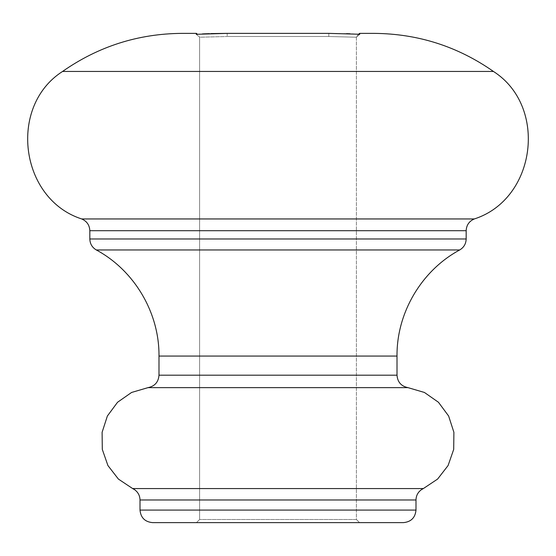 <?xml version="1.0" encoding="UTF-8"?>
<svg xmlns="http://www.w3.org/2000/svg" width="556" height="556" viewBox="0 0 556 556"><rect width="100%" height="100%" fill="white"/><g stroke="black" fill="none" stroke-linecap="round" stroke-linejoin="round"><path stroke-width="0.42" stroke-dasharray="2.78 2.08" d="M152.552 522.626L403.447 522.626M328.818 33.374L328.818 36.508L227.182 36.508L328.818 36.508L356.403 37.224L328.818 36.508L328.818 33.374L227.182 33.374L329.006 33.374M329.326 33.374L346.596 33.645M350.099 33.777L352.031 33.86M352.038 33.86L359.753 34.298L359.544 33.374L374.084 33.374M359.753 34.298L356.403 37.224L359.753 34.298L359.544 33.374L356.403 36.508L356.403 519.492L199.597 519.492L356.403 519.492L359.544 522.626L196.456 522.626L359.544 522.626L356.403 519.492L356.403 36.508L358.683 34.229M196.247 34.298L199.597 37.224L199.597 519.492L199.597 36.508L199.597 37.224L227.182 36.508L199.597 37.224L196.247 34.298L202.315 33.944M209.403 33.645L210.919 33.596M226.806 33.374L227.182 33.374L227.182 36.508L227.182 33.374M196.456 522.626L199.597 519.492L196.456 522.626M197.317 34.229L196.456 33.374M415.992 510.081L140.008 510.081M423.359 488.564L132.641 488.564M140.008 499.99L415.992 499.99M397.012 375.189L158.988 375.189M147.993 387.643L408.007 387.643M96.313 249.964L459.687 249.964M466.171 238.976L89.829 238.976M474.31 218.953L81.69 218.953M89.829 230.698L466.171 230.698M158.988 356.062L397.012 356.062M62.55 71.453L493.45 71.453"/><path stroke-width="0.83" d="M403.447 522.626L152.552 522.626C144.928 521.882 140.744 517.699 140.008 510.081L415.992 510.081C415.256 517.699 411.072 521.882 403.447 522.626M328.818 33.374L227.182 33.374L328.818 33.374L359.746 34.257M346.596 33.645L350.099 33.777M359.753 34.298L359.544 33.374L359.753 34.298M181.916 33.374L196.456 33.374L181.916 33.374C138.18 33.694 98.391 46.391 62.55 71.453L493.45 71.453C457.609 46.391 417.82 33.694 374.084 33.374L359.544 33.374L358.683 34.229M227.182 33.374L196.247 34.298L196.4 33.423M197.317 34.229L196.456 33.374L196.247 34.298M202.315 33.944L203.962 33.86M204.052 33.853L209.403 33.645M210.919 33.596L211.516 33.582M211.85 33.568L226.806 33.374M158.988 356.062C159.405 312.764 134.427 270.494 96.313 249.964L459.687 249.964C421.573 270.494 396.595 312.764 397.012 356.062L158.988 356.062L158.988 375.189L397.012 375.189C397.554 382.097 401.217 386.246 408.007 387.643L147.993 387.643L131.577 392.46L117.552 402.259L107.377 416.006L102.109 432.283L102.297 449.394L107.92 465.546L118.4 479.077L132.641 488.564L423.359 488.564L421.545 489.579C417.966 492.123 416.117 495.598 415.992 499.99L140.008 499.99L140.008 510.081M62.55 71.453C7.888 106.425 19.891 199.076 81.69 218.953L474.31 218.953C469.16 221.184 466.449 225.097 466.171 230.698L89.829 230.698L89.829 238.976L466.171 238.976C466.004 243.82 463.843 247.483 459.687 249.964M132.641 488.564L134.455 489.579C138.034 492.123 139.883 495.598 140.008 499.99M158.988 375.189C158.446 382.097 154.783 386.246 147.993 387.643M81.69 218.953C86.84 221.184 89.551 225.097 89.829 230.698M415.992 499.99L415.992 510.081M408.007 387.643L424.423 392.46L438.448 402.259L448.622 416.006L453.891 432.283L453.703 449.394L448.08 465.546L437.6 479.077L423.359 488.564M397.012 356.062L397.012 375.189M466.171 230.698L466.171 238.976M493.45 71.453C548.112 106.425 536.109 199.076 474.31 218.953M96.313 249.964C92.157 247.483 89.996 243.82 89.829 238.976"/></g></svg>
